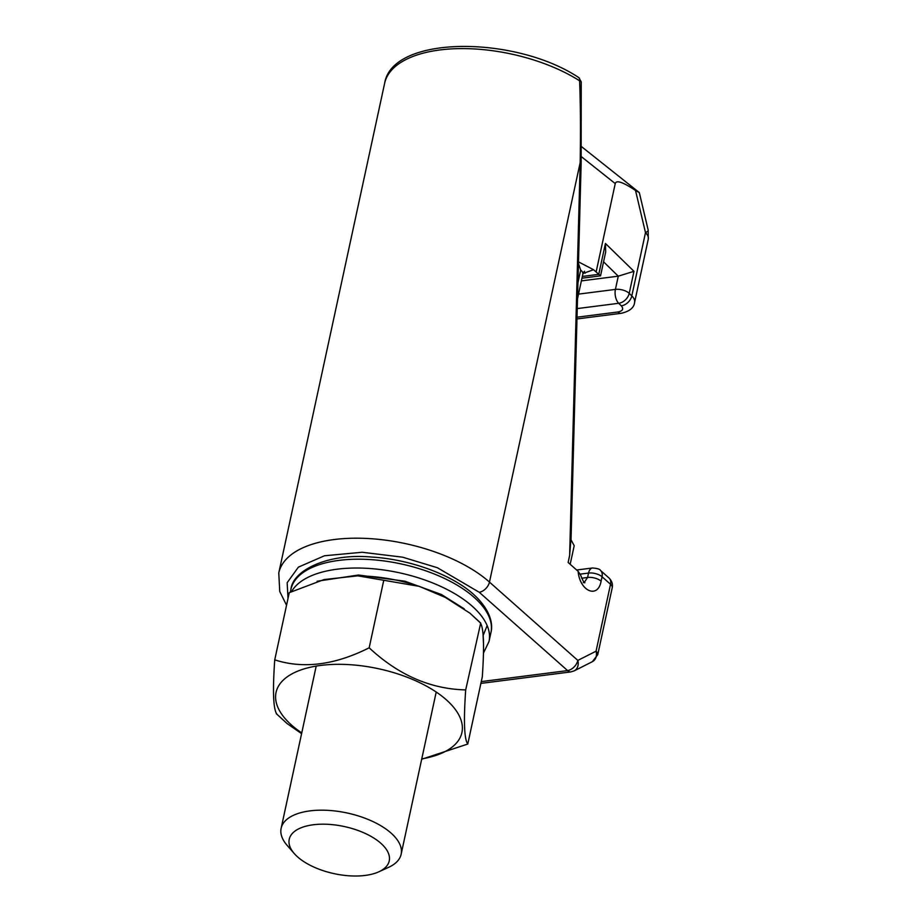 <?xml version="1.0" encoding="UTF-8"?>
<svg xmlns="http://www.w3.org/2000/svg" width="922" height="922" viewBox="0 0 922 922"><rect width="100%" height="100%" fill="white"/><g stroke="black" fill="none" stroke-linecap="round" stroke-linejoin="round"><path stroke-width="1.38" d="M294.233 853.53L287.145 845.393A61.394 28.916 12.2 0 1 281.129 828.302A61.394 28.916 12.2 0 1 327.944 810.357A61.394 28.916 12.2 0 1 392.784 834.687A61.394 28.916 12.2 0 1 401.139 854.256A61.394 28.916 12.2 0 1 388.611 867.337L378.792 871.82A51.159 24.099 12.2 0 1 296.181 855.593A51.159 24.099 12.2 0 1 294.233 853.53A51.159 24.099 12.2 0 1 315.036 824.568A51.159 24.099 12.2 0 1 382.273 844.598A51.159 24.099 12.2 0 1 378.792 871.82M577.933 282.893L580.687 270.134L578.451 263.577M578.497 261.871L593.538 269.72L583.015 273.488M603.564 261.813L618.27 276.174L633.979 271.322L605.431 243.466L605.685 252.017L600.533 275.828L593.538 269.72M581.309 156.613L615.239 183.593L596.165 271.806M615.239 183.593C616.276 179.825 623.03 182.118 635.523 190.474L639.315 192.617L648.189 230.131L648.27 239.167A20.468 9.635 -167.8 0 0 645.492 232.644L631.812 295.904L629.219 293.369L633.979 271.322M577.241 308.582L618.697 303.292A10.234 5.417 -97.3 0 1 615.412 289.404L618.27 276.174L581.39 280.887M570.176 564.276L574.199 545.697L570.902 539.566L569.635 555.493L580.192 162.468C580.676 128.7 580.468 101.466 579.581 80.767A5.117 2.778 -57.6 0 0 578.843 77.644C515.686 35.451 392.23 34.771 384.624 83.337A117.659 55.424 -167.8 0 1 459.686 48.612A117.659 55.424 -167.8 0 1 579.581 80.767L581.217 81.828L581.148 163.286A5.117 1.348 -178.5 0 0 580.192 162.468L489.467 582.082A10.234 6.915 131.6 0 1 479.244 592.27L437.397 567.733L402.66 557.188L362.185 552.255L324.463 555.77L298.359 567.157L287.157 582.727L288.01 598.493M583.292 582.612L584.813 582.785C584.94 581.897 584.721 585.585 580.641 575.121L578.117 571.317L568.136 562.466L569.635 555.493M578.117 571.317C579.777 591.313 597.975 599.116 601.098 581.171A10.234 4.817 -167.8 0 0 587.591 577.472L584.283 582.347M580.284 574.118L588.547 573.069A10.234 5.417 -97.3 0 1 592.443 567.987C597.352 568.367 600.049 569.197 600.522 570.476A10.234 6.915 131.6 0 1 602.054 576.769A10.234 4.817 -167.8 0 0 588.547 573.069L587.591 577.472L581.701 578.232M481.284 681.612L567.595 670.594A10.234 6.915 -48.4 0 0 577.817 660.406A10.234 8.298 63.2 0 1 574.106 670.905L592.35 661.696A10.234 8.298 -116.8 0 0 596.061 651.197L610.525 584.271A10.234 6.915 -48.4 0 0 608.993 577.979C611.897 580.929 612.969 584.202 612.208 587.798A10.234 4.817 -167.8 0 0 610.813 584.536A10.234 4.817 -167.8 0 0 610.525 584.271L602.054 576.769L601.098 581.171M487.15 625.589L483.105 635.581L483.416 642.576M465.691 689.898L480.708 623.053L469.978 613.211L480.212 622.73C483.773 627.548 484.465 645.596 482.298 676.875L467.777 744.042C464.227 739.225 463.524 721.177 465.691 689.898C430.643 689.103 398.465 675.077 369.169 647.809C334.813 665.073 303.338 669.095 274.733 659.864C272.566 691.166 273.269 709.214 276.819 714.008M301.759 732.921A95.058 44.775 12.2 0 1 289.001 722.698A95.058 44.775 12.2 0 1 320.764 665.419A95.058 44.775 12.2 0 1 448.968 702.264A95.058 44.775 12.2 0 1 421.757 758.875M276.335 713.697L287.065 723.539L301.598 733.67M421.677 759.267L467.777 744.042M274.733 659.864L289.254 592.696L324.037 579.558L357.805 575.835L419.256 586.346L445.28 597.398L469.978 613.211M369.169 647.809L383.69 580.641M584.56 271.218L582.854 274.065A10.234 4.817 -167.8 0 0 580.687 270.134M583.661 272.163A10.234 5.417 -97.3 0 1 585.147 273.212M582.347 276.439L598.758 274.341L605.431 243.466M635.523 190.474L645.492 232.644A20.468 3.388 -13.3 0 0 648.189 230.131M578.52 294.118L615.412 289.404A10.234 4.817 12.2 0 1 629.219 293.369A10.234 7.215 -45.7 0 1 618.697 303.292L621.29 305.827A10.234 7.215 134.3 0 0 631.812 295.904A20.468 9.635 12.2 0 1 634.59 302.428L648.27 239.167M576.965 318.954L621.082 313.319A10.234 5.417 82.7 0 1 617.878 311.993C622.753 311.014 623.894 308.951 621.29 305.827M617.878 311.993L577.011 317.203M612.208 587.798L597.744 654.724A10.234 4.817 -167.8 0 0 596.35 651.462A10.234 4.817 -167.8 0 0 596.061 651.197L577.817 660.406L489.467 582.082A117.659 55.424 12.2 0 0 365.504 538.39A117.659 55.424 12.2 0 0 278.778 572.931L384.624 83.337M480.892 683.398L570.799 671.919A10.234 5.417 -97.3 0 1 567.595 670.594L479.244 592.27M490.919 632.653C493.028 624.782 491.115 611.828 476.271 596.926C455.111 575.812 411.454 559.377 371.601 557.049C328.197 552.993 292.689 570.199 290.914 589.412A102.319 48.186 12.2 0 1 368.927 559.504A102.319 48.186 12.2 0 1 477.008 600.038A102.319 48.186 12.2 0 1 490.919 632.653L489.017 641.482L483.497 653.007M291.744 591.279A102.319 48.186 12.2 0 1 374.609 568.909A102.319 48.186 12.2 0 1 475.095 608.866A102.319 48.186 12.2 0 1 489.017 641.47M317.18 581.229L358.439 575.028L404.873 581.194L441.465 594.529L464.227 608.843M436.21 692.042L401.139 854.256M316.2 666.087L281.129 828.302M582.854 274.065L577.506 298.82M600.51 275.851L581.966 278.214M581.505 146.621L639.269 192.548M621.082 313.319C629.53 311.429 634.036 307.798 634.59 302.428M286.546 605.258L279.746 591.486L278.778 572.931M581.217 81.828L578.843 77.644M600.522 570.476L608.993 577.979M581.148 163.286L571.041 539.589M597.744 654.724L592.35 661.696M570.799 671.919L574.106 670.905M592.443 567.987L576.63 570.003M290.914 589.412L290.338 592.074M357.805 575.835C378.585 576.146 399.065 579.65 419.256 586.346"/></g></svg>
